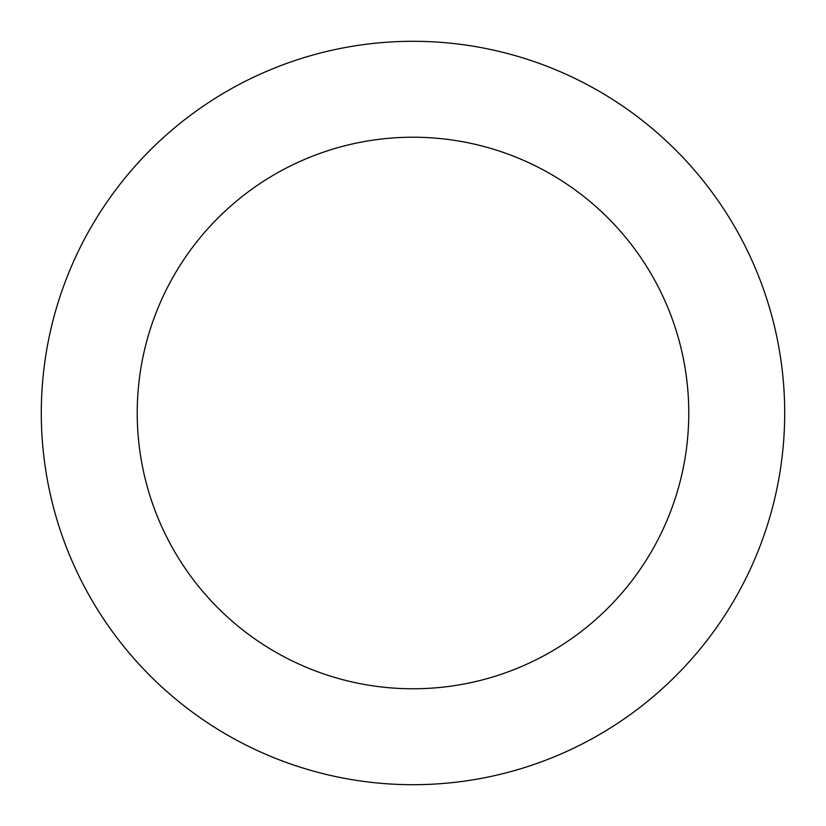 <?xml version="1.0" encoding="UTF-8"?>
<svg xmlns="http://www.w3.org/2000/svg" width="826" height="826" viewBox="0 0 826 826"><rect width="100%" height="100%" fill="white"/><g stroke="black" fill="none" stroke-linecap="round" stroke-linejoin="round"><path stroke-width="1.24" d="M413 41.3A371.7 371.7 0 0 1 734.903 598.85A371.7 371.7 0 0 1 91.097 598.85A371.7 371.7 0 0 1 413 41.3M413 137.219A275.781 275.781 0 0 1 651.828 550.89A275.781 275.781 0 0 1 174.172 550.89A275.781 275.781 0 0 1 413 137.219"/></g></svg>
